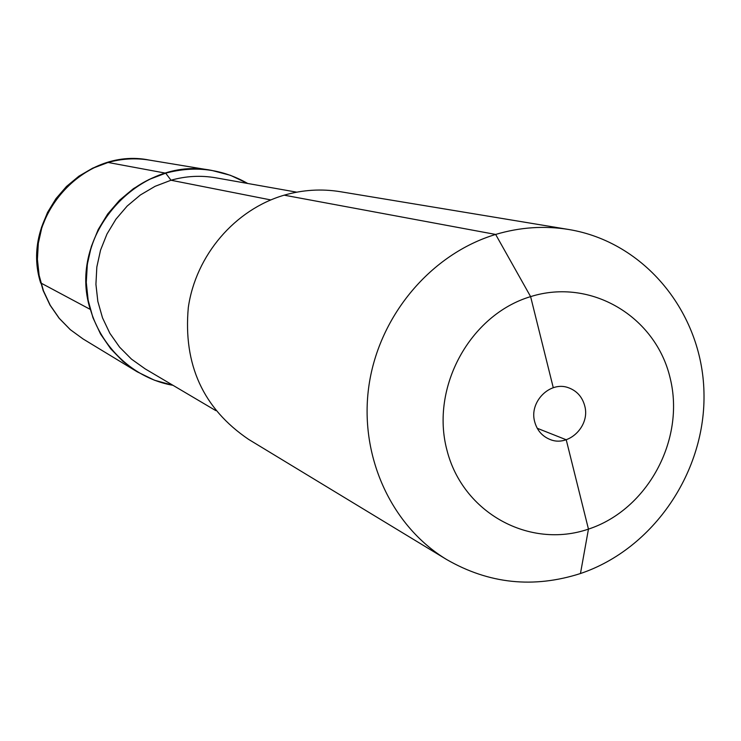 <?xml version="1.0" encoding="UTF-8"?>
<svg xmlns="http://www.w3.org/2000/svg" width="741" height="741" viewBox="0 0 741 741"><rect width="100%" height="100%" fill="white"/><g stroke="black" fill="none" stroke-linecap="round" stroke-linejoin="round"><path stroke-width="1.11" d="M553.277 387.719L530.612 296.622L495.646 234.443C520.025 227.191 544.403 225.542 568.801 229.506C644.67 241.992 701.977 312.424 703.95 391.73C706.312 471.035 653.812 548.84 580.462 573.525L588.456 529.111L566.226 439.765L537.244 428.279M284.183 195.17C302.8 189.807 321.511 188.649 340.304 191.697C321.511 188.649 302.8 189.807 284.183 195.17C234.99 209.527 195.809 255.2 188.307 307.524C183.129 364.628 203.219 408.578 248.587 439.367C203.219 408.578 183.129 364.628 188.307 307.524C195.809 255.2 234.99 209.527 284.183 195.17L495.646 234.443C431.281 253.82 379.364 315.129 369.027 385.014C358.653 454.909 390.757 525.73 446.601 559.501C488.893 583.871 533.52 588.549 580.462 573.525C653.812 548.84 706.312 471.035 703.95 391.73C701.977 312.424 644.67 241.992 568.801 229.506L340.304 191.697L568.801 229.506C544.403 225.542 520.025 227.191 495.646 234.443C431.281 253.82 379.364 315.129 369.027 385.014C358.653 454.909 390.757 525.73 446.601 559.501C488.893 583.871 533.52 588.549 580.462 573.525M530.612 296.622C470.007 314.74 430.234 387.404 446.925 450.074C462.727 513.031 529.602 549.377 588.456 529.111C647.56 509.762 685.379 439.719 670.197 378.271C655.896 316.546 590.985 277.579 530.612 296.622C470.007 314.74 430.234 387.404 446.925 450.074C462.727 513.031 529.602 549.377 588.456 529.111C647.56 509.762 685.379 439.719 670.197 378.271C655.896 316.546 590.985 277.579 530.612 296.622M584.695 405.762C582.241 396.87 576.868 390.877 568.588 387.784C550.128 380.587 528.842 401.918 534.715 421.842C537.012 430.178 541.949 435.986 549.526 439.265C568.134 447.74 590.66 426.214 584.695 405.762C582.241 396.87 576.868 390.877 568.588 387.784C550.128 380.587 528.842 401.918 534.715 421.842C537.012 430.178 541.949 435.986 549.526 439.265C568.134 447.74 590.66 426.214 584.695 405.762M270.734 199.922L171.004 180.239L165.697 173.172C118.727 186.473 84.279 234.388 86.327 284.044C88.086 333.709 125.757 377.123 172.986 385.311C125.757 377.123 88.086 333.709 86.327 284.044C84.279 234.388 118.727 186.473 165.697 173.172C194.698 165.41 222.041 168.846 247.726 183.481L230.432 175.311L211.889 170.449L230.432 175.311L247.726 183.481C222.041 168.846 194.698 165.41 165.697 173.172L148.969 179.535L133.445 188.64L119.551 200.227L107.695 213.992L98.201 229.553L91.356 246.457L87.345 264.241L86.271 282.395L88.179 300.42L92.986 317.806L100.563 334.061L110.678 348.742L123.043 361.46L137.298 371.862L154.536 380.244L172.986 385.311M165.697 173.172L108.075 162.474L165.697 173.172C180.989 168.837 196.384 167.929 211.889 170.449C138.289 155.138 66.838 235.99 90.272 309.405L40.653 282.886M108.075 162.474L93.153 168.105L79.315 176.173L66.94 186.445L56.39 198.653L47.952 212.445L41.876 227.441L38.328 243.224L37.402 259.341L39.125 275.356L43.45 290.805L50.231 305.273L59.28 318.343L70.339 329.68L83.094 338.97L70.247 329.625L59.113 318.232L50.008 305.116L43.182 290.629L38.828 275.17L37.078 259.174L37.976 243.076L41.505 227.33L47.563 212.371L55.983 198.616L66.523 186.436L78.907 176.173L92.773 168.105L107.741 162.464C121.478 158.62 135.344 157.824 149.339 160.093C135.483 157.852 121.728 158.639 108.075 162.474M171.004 180.239L155.11 186.306L140.364 194.985L127.183 206.044L115.948 219.169L106.991 233.999L100.554 250.106L96.83 267.029L95.922 284.303L97.84 301.42L102.536 317.908L109.863 333.302L119.607 347.168L131.481 359.126L145.153 368.861L131.481 359.126L119.607 347.168L109.863 333.302L102.536 317.908L97.84 301.42L95.922 284.303L96.83 267.029L100.554 250.106L106.991 233.999L115.948 219.169L127.183 206.044L140.364 194.985L155.11 186.306L171.004 180.239C185.88 176.015 200.848 175.209 215.89 177.831C200.848 175.209 185.88 176.015 171.004 180.239M40.699 283.062C19.683 217.873 83.001 146.486 149.339 160.093L211.889 170.449L149.339 160.093C83.52 146.449 20.007 218.095 41.014 283.34M446.601 559.501L248.587 439.367L446.601 559.501M296.733 192.169L215.89 177.831L296.733 192.169M215.835 410.634L145.153 368.861L215.835 410.634M137.298 371.862L83.094 338.97"/></g></svg>
